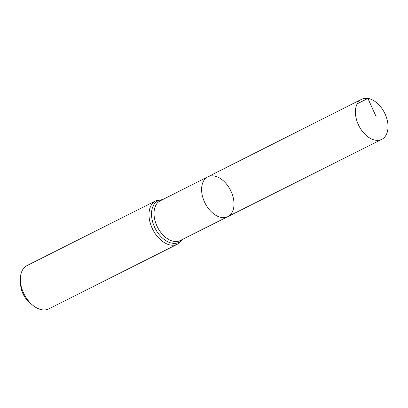 <?xml version="1.0" encoding="UTF-8"?>
<svg xmlns="http://www.w3.org/2000/svg" width="408" height="408" viewBox="0 0 408 408"><rect width="100%" height="100%" fill="white"/><g stroke="black" fill="none" stroke-linecap="round" stroke-linejoin="round"><path stroke-width="0.61" d="M214.032 175.97A22.287 14.265 63.3 0 0 207.784 176.832A22.287 14.265 63.3 0 0 205.061 203.148A22.287 14.265 63.3 0 0 227.812 216.648A22.287 14.265 63.3 0 0 232.397 194.738A22.287 14.265 63.3 0 0 214.032 175.97M177.521 244.142A24.245 15.519 63.3 0 1 152.76 229.459A24.245 15.519 63.3 0 1 155.729 200.828L27.081 265.547A24.245 15.519 63.3 0 0 20.4 281.035L20.65 284.932A17.748 11.358 63.3 0 0 29.473 302.466L32.451 304.99A24.245 15.519 63.3 0 0 48.868 308.861L177.521 244.142L182.718 239.287M20.4 281.035A24.245 15.519 63.3 0 0 32.451 304.99M227.812 216.648L180.183 240.557A22.241 14.239 63.3 0 1 157.478 227.083A22.241 14.239 63.3 0 1 160.196 200.823L207.784 176.832A22.287 14.265 63.3 0 0 205.061 203.148A22.287 14.265 63.3 0 0 227.812 216.648L381.781 139.347A22.425 14.356 63.3 0 0 386.396 117.3A22.425 14.356 63.3 0 0 367.914 98.415A22.425 14.356 63.3 0 0 361.626 99.282A22.425 14.356 63.3 0 0 357.031 121.334A22.425 14.356 63.3 0 0 375.508 140.209A22.425 14.356 63.3 0 0 381.781 139.347M357.189 103.821L367.914 98.415L376.273 117.014M162.267 199.777A23.241 14.877 63.3 0 0 155.122 228.271A23.241 14.877 63.3 0 0 182.259 239.516M155.729 200.828L162.726 199.548M207.784 176.832L361.626 99.282"/></g></svg>
